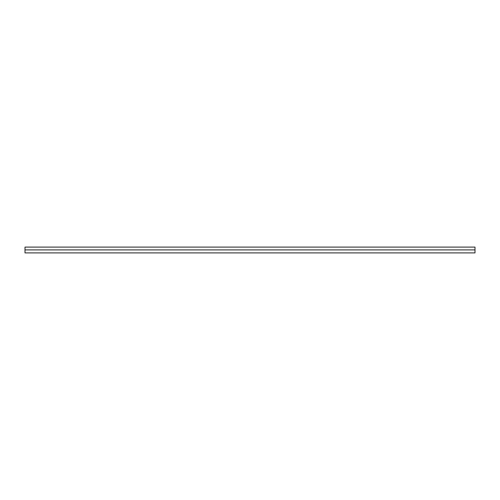 <?xml version="1.0" encoding="UTF-8"?>
<svg xmlns="http://www.w3.org/2000/svg" width="500" height="500" viewBox="0 0 500 500"><rect width="100%" height="100%" fill="white"/><g stroke="black" fill="none" stroke-linecap="round" stroke-linejoin="round"><path stroke-width="0.75" d="M25 249.9C25 253.463 25 253.463 25 249.9L475 249.9C475 253.463 475 253.463 475 249.9L475 252.9L25 252.9L25 247.1L25 249.9L475 249.9L475 247.1L475 249.9M25 247.1L475 247.1"/></g></svg>
